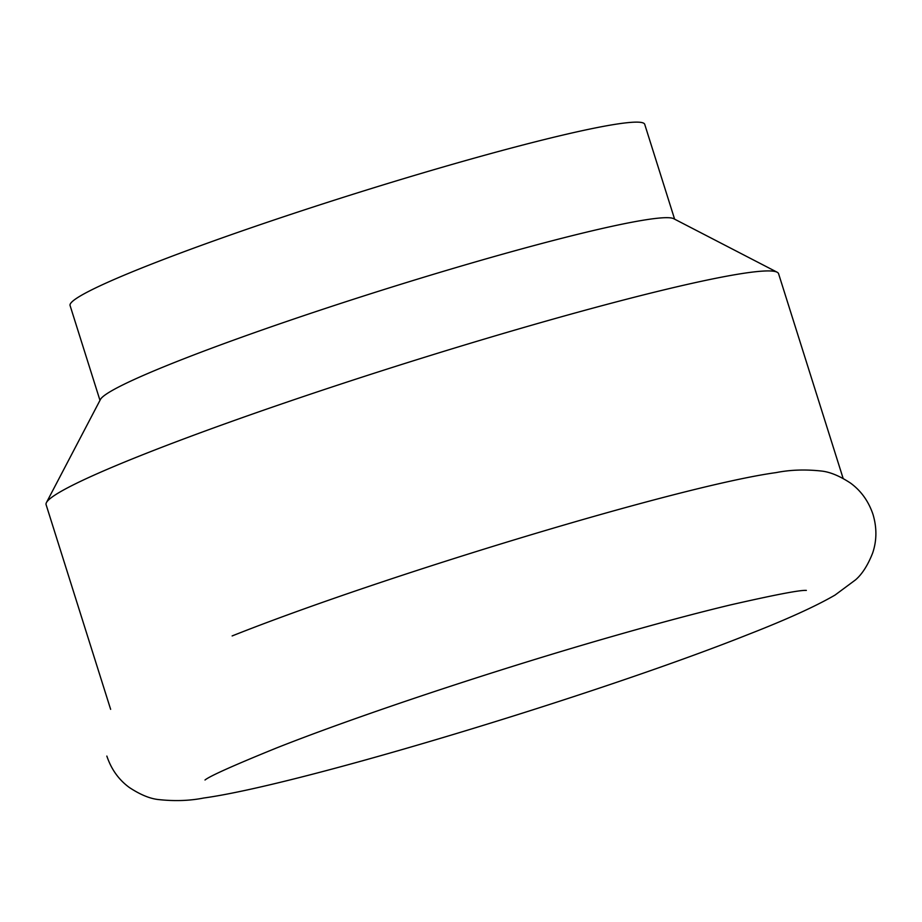 <?xml version="1.0" encoding="UTF-8"?>
<svg xmlns="http://www.w3.org/2000/svg" width="922" height="922" viewBox="0 0 922 922"><rect width="100%" height="100%" fill="white"/><g stroke="black" fill="none" stroke-linecap="round" stroke-linejoin="round"><path stroke-width="1.38" d="M843.123 478.391L778.583 273.719A384.013 26.784 162.5 0 0 777.119 272.209A384.013 26.784 162.5 0 0 532.732 324.913A384.013 26.784 162.5 0 0 147.232 452.956A384.013 26.784 162.5 0 0 46.434 502.594A384.013 26.784 162.5 0 0 46.1 504.668L110.64 709.341M777.119 272.209L673.694 218.687A301.264 21.01 162.5 0 0 481.964 260.039A301.264 21.01 162.5 0 0 179.536 360.49A301.264 21.01 162.5 0 0 100.463 399.433L46.434 502.594M674.616 219.171L644.72 124.332A301.264 21.01 162.5 0 0 461.277 161.799A301.264 21.01 162.5 0 0 149.41 264.948A301.264 21.01 162.5 0 0 70.072 305.516L99.979 400.355M106.848 756.086C111.274 769.282 118.765 779.747 129.334 787.492C140.271 794.695 150.055 798.729 158.688 799.581C174.707 801.31 189.725 800.792 203.716 798.014C299.708 784.829 596.753 694.762 747.742 634.67C786.385 619.607 815.474 606.411 835.032 595.07L855.524 579.869C862.093 574.222 867.798 565.313 872.615 553.131C876.834 540.73 876.972 527.857 873.03 514.511C868.605 501.326 861.113 490.861 850.545 483.105C839.608 475.902 829.823 471.868 821.202 471.015C805.171 469.286 790.166 469.817 776.163 472.594C680.171 485.767 383.126 575.847 232.137 635.938M205.007 780C209.824 776.07 233.6 765.421 276.312 748.053C359.73 715.011 500.139 668.392 616.357 635.281C659.622 622.915 697.585 612.807 730.259 604.97C774.837 594.805 800.204 589.942 806.347 590.403"/></g></svg>
